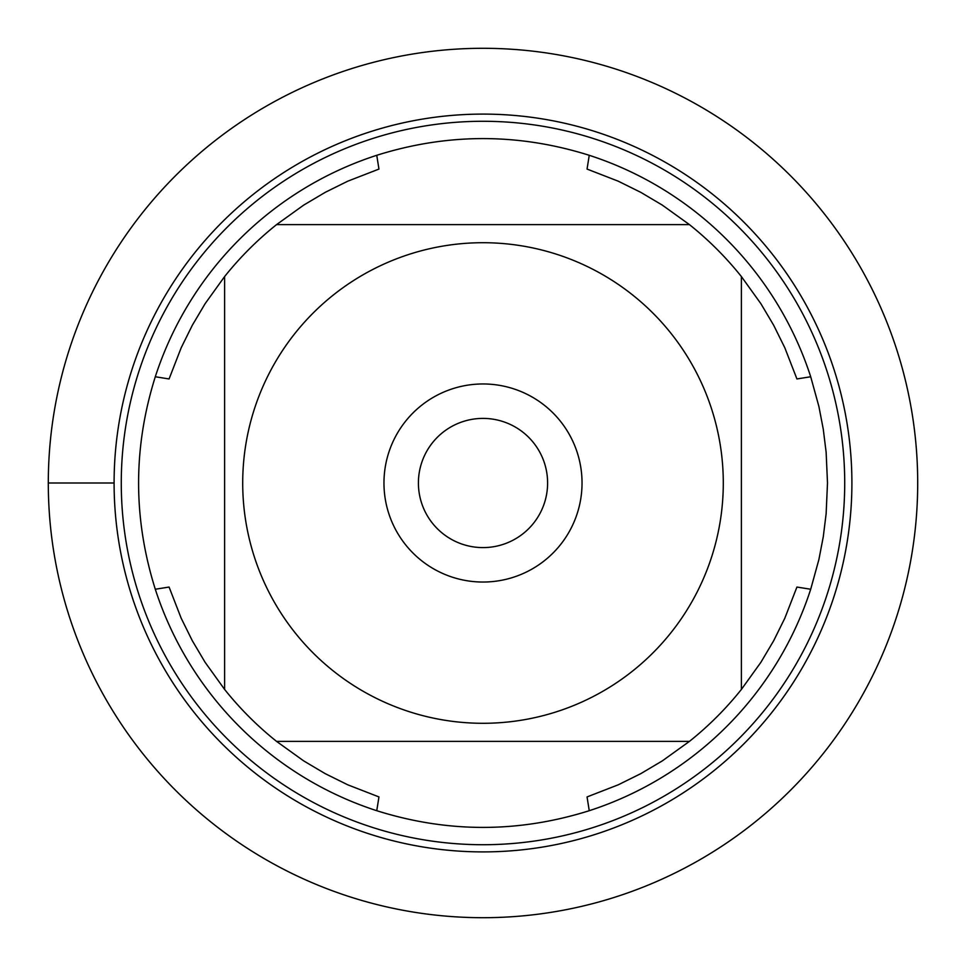 <?xml version="1.0" encoding="UTF-8"?>
<svg xmlns="http://www.w3.org/2000/svg" width="966" height="966" viewBox="0 0 966 966"><rect width="100%" height="100%" fill="white"/><g stroke="black" fill="none" stroke-linecap="round" stroke-linejoin="round"><path stroke-width="1.45" d="M827.5 483L826.123 513.815L823.274 536.782L818.902 559.507L810.703 589.248A344.5 344.5 0 0 1 589.248 810.703C518.416 832.97 447.584 832.97 376.752 810.703A344.5 344.5 0 0 1 155.297 589.248C133.03 518.416 133.03 447.584 155.297 376.752A344.5 344.5 0 0 1 376.752 155.297C447.584 133.03 518.416 133.03 589.248 155.297A344.5 344.5 0 0 1 810.703 376.752L818.902 406.493L823.274 429.218L826.123 452.185L827.5 483M295.27 632.996A240.292 240.292 0 0 0 723.293 483A240.292 240.292 0 0 0 403.534 256.231A240.292 240.292 0 0 0 295.27 632.996M376.752 810.703L378.95 796.926L347.772 784.815L325.288 773.694L303.71 760.906L276.554 741.381A330.722 330.722 0 0 1 224.619 689.446A330.722 330.722 0 0 0 276.554 741.381L689.446 741.381A330.722 330.722 0 0 0 741.381 689.446L741.381 276.554A330.722 330.722 0 0 0 689.446 224.619L276.554 224.619A330.722 330.722 0 0 0 224.619 276.554L224.619 689.446L205.094 662.29L192.306 640.712L181.185 618.228L169.074 587.05L155.297 589.248M589.248 810.703L587.05 796.926L618.228 784.815L640.712 773.694L662.29 760.906L689.446 741.381A330.722 330.722 0 0 0 741.381 689.446L760.906 662.29L773.694 640.712L784.815 618.228L796.926 587.05L810.703 589.248M810.703 376.752L796.926 378.95L784.815 347.772L773.694 325.288L760.906 303.71L741.381 276.554A330.722 330.722 0 0 0 689.446 224.619L662.29 205.094L640.712 192.306L618.228 181.185L587.05 169.074L589.248 155.297M376.752 155.297L378.95 169.074L347.772 181.185L325.288 192.306L303.71 205.094L276.554 224.619A330.722 330.722 0 0 0 224.619 276.554L205.094 303.71L192.306 325.288L181.185 347.772L169.074 378.95L155.297 376.752M114.097 483A368.903 368.903 0 0 1 667.446 163.52A368.903 368.903 0 0 1 667.446 802.48A368.903 368.903 0 0 1 114.097 483A368.903 368.903 0 0 0 483 851.903A368.903 368.903 0 0 0 851.903 483A368.903 368.903 0 0 0 483 114.097A368.903 368.903 0 0 0 114.097 483L48.3 483A434.7 434.7 0 0 0 483 917.7A434.7 434.7 0 0 0 917.7 483A434.7 434.7 0 0 0 483 48.3A434.7 434.7 0 0 0 48.3 483M383.961 483A99.039 99.039 0 0 1 532.52 397.231A99.039 99.039 0 0 1 532.52 568.769A99.039 99.039 0 0 1 383.961 483M418.411 483A64.589 64.589 0 0 0 515.301 538.943A64.589 64.589 0 0 0 515.301 427.057A64.589 64.589 0 0 0 418.411 483M121.269 483A361.731 361.731 0 0 1 663.859 169.738A361.731 361.731 0 0 1 663.859 796.262A361.731 361.731 0 0 1 121.269 483"/></g></svg>
